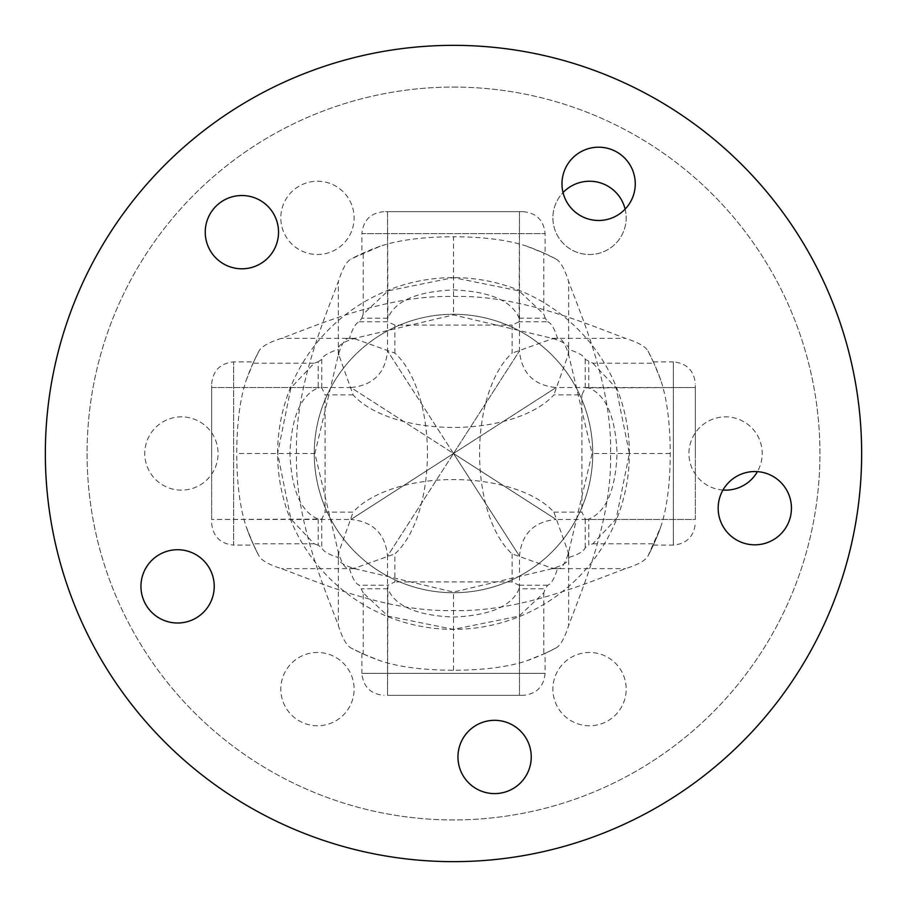 <?xml version="1.0" encoding="UTF-8"?>
<svg xmlns="http://www.w3.org/2000/svg" width="907" height="907" viewBox="0 0 907 907"><rect width="100%" height="100%" fill="white"/><g stroke="black" fill="none" stroke-linecap="round" stroke-linejoin="round"><path stroke-width="0.68" stroke-dasharray="4.54 3.4" d="M211.66 523.124C212.964 536.468 220.299 543.803 233.643 545.107L233.643 361.893L233.643 545.107L253.643 545.107L246.216 526.786A219.857 219.857 0 0 0 258.96 555.912A219.857 219.857 0 0 1 246.216 526.786C240.06 508.396 236.886 483.964 236.727 453.5C236.886 423.036 240.049 398.604 246.216 380.214A219.857 219.857 0 0 1 258.96 351.088C261.386 346.576 268.903 342.336 281.499 338.345C315.364 325.964 386.359 294.526 453.545 296.498C520.686 294.548 591.647 325.964 625.501 338.345C638.097 342.336 645.614 346.576 648.04 351.088A219.857 219.857 0 0 1 660.784 380.214C666.94 398.604 670.114 423.036 670.273 453.5C670.114 483.964 666.951 508.396 660.784 526.786L648.04 555.912C645.614 560.424 638.097 564.664 625.501 568.655C591.636 581.036 520.641 612.474 453.455 610.502C386.314 612.452 315.353 581.036 281.499 568.655C268.903 564.664 261.386 560.424 258.96 555.912L253.042 543.781L314.128 543.781L290.875 519.053L277.621 453.5L290.875 387.947L314.128 363.219L318.21 361.757L318.21 387.924C300.897 395.033 291.476 416.891 289.934 453.5C291.476 490.109 300.897 511.967 318.21 519.076L321.77 519.099L325.091 512.126L353.118 512.126A109.928 54.964 180 0 1 453.5 479.565A109.928 54.964 180 0 1 553.882 512.126L568.043 551.785L568.655 557.522C578.575 554.449 584.097 551.15 585.23 547.635L588.79 545.243L588.79 519.076C606.103 511.967 615.524 490.109 617.066 453.5C615.524 416.891 606.103 395.033 588.79 387.924L585.23 387.901L581.909 394.874L553.882 394.874A109.928 54.964 0 0 1 453.5 427.435A109.928 54.964 0 0 1 353.118 394.874L338.957 355.215L338.345 349.478C328.425 352.551 322.903 355.85 321.77 359.365L318.21 361.757M453.5 314.264A139.236 139.236 0 0 1 592.736 453.5A139.236 139.236 0 0 1 453.5 592.736A139.236 139.236 0 0 1 314.264 453.5A139.236 139.236 0 0 1 453.5 314.264A139.236 139.236 0 0 0 314.264 453.5A139.236 139.236 0 0 0 453.5 592.736A139.236 139.236 0 0 0 592.736 453.5A139.236 139.236 0 0 0 453.5 314.264A139.236 139.236 0 0 0 314.264 453.5A139.236 139.236 0 0 0 453.5 592.736A139.236 139.236 0 0 0 592.736 453.5A139.236 139.236 0 0 0 453.5 314.264L453.5 236.727C423.036 236.886 398.604 240.049 380.214 246.216L351.088 258.96C346.576 261.386 342.336 268.903 338.345 281.499C325.964 315.364 294.526 386.359 296.498 453.545C294.548 520.686 325.964 591.647 338.345 625.501C342.336 638.097 346.576 645.614 351.088 648.04L363.219 653.958L363.219 592.872L387.947 616.125L453.5 629.379L519.053 616.125L543.781 592.872L545.243 588.79L519.076 588.79C511.967 606.103 490.109 615.524 453.5 617.066C416.891 615.524 395.033 606.103 387.924 588.79L387.901 585.23L394.874 581.909L394.874 553.882A109.928 54.964 -90 0 0 427.435 453.5A109.928 54.964 -90 0 0 394.874 353.118L355.215 338.957L349.478 338.345C352.551 328.425 355.85 322.903 359.365 321.77L361.757 318.21L387.924 318.21C395.033 300.897 416.891 291.476 453.5 289.934C490.109 291.476 511.967 300.897 519.076 318.21L519.099 321.77L512.126 325.091L512.126 353.118A109.928 54.964 90 0 0 479.565 453.5A109.928 54.964 90 0 0 512.126 553.882L551.785 568.043L557.522 568.655C554.449 578.575 551.15 584.097 547.635 585.23L545.243 588.79M648.04 351.088L653.958 363.219L592.872 363.219L585.23 359.365C584.097 355.85 578.575 352.551 568.655 349.478C569.222 345.51 563.757 341.803 552.25 338.345L453.5 314.91L354.75 338.345C343.243 341.803 337.778 345.51 338.345 349.478L338.957 355.215M353.118 394.874L325.091 394.874L325.091 512.126M387.924 318.21L387.538 211.66L523.124 211.66L387.538 211.66L519.462 211.66L387.538 211.66L387.538 350.907C385.373 373.151 373.151 385.373 350.907 387.538L453.5 453.5L387.538 350.907L453.5 453.5L350.907 387.538L211.66 387.538L211.66 453.5L211.66 387.538L320.738 387.538L321.77 387.901L325.091 394.874M321.77 359.365L321.77 387.901L318.21 387.924M568.043 355.204L568.689 349.184L568.043 355.204L553.882 394.874M318.21 519.076L318.21 545.243L321.77 547.635C322.903 551.15 328.425 554.449 338.345 557.522C337.778 561.49 343.243 565.197 354.75 568.655L453.5 592.09L552.25 568.655C563.757 565.197 569.222 561.49 568.655 557.522L568.043 551.785M338.957 551.796L338.311 557.816L338.957 551.796L353.118 512.126M211.66 383.876C212.964 370.532 220.299 363.197 233.643 361.893L253.643 361.893L253.042 363.219L258.96 351.088M253.643 545.107L253.042 543.781M318.21 545.243L314.128 543.781M211.66 453.5L211.66 383.876L211.66 453.5M317.461 725.77A36.643 36.643 0 0 1 280.819 689.127A36.643 36.643 0 0 1 317.461 652.484A36.643 36.643 0 0 1 354.104 689.127A36.643 36.643 0 0 1 317.461 725.77A36.643 36.643 0 0 1 280.819 689.127A36.643 36.643 0 0 1 317.461 652.484A36.643 36.643 0 0 1 354.104 689.127A36.643 36.643 0 0 1 317.461 725.77M181.423 490.143A36.643 36.643 0 0 1 144.78 453.5A36.643 36.643 0 0 1 181.423 416.857A36.643 36.643 0 0 1 218.065 453.5A36.643 36.643 0 0 1 181.423 490.143A36.643 36.643 0 0 1 144.78 453.5A36.643 36.643 0 0 1 181.423 416.857A36.643 36.643 0 0 1 218.065 453.5A36.643 36.643 0 0 1 181.423 490.143M589.539 725.77A36.643 36.643 0 0 1 552.896 689.127A36.643 36.643 0 0 1 589.539 652.484A36.643 36.643 0 0 1 626.181 689.127A36.643 36.643 0 0 1 589.539 725.77A36.643 36.643 0 0 1 552.896 689.127A36.643 36.643 0 0 1 589.539 652.484A36.643 36.643 0 0 1 626.181 689.127A36.643 36.643 0 0 1 589.539 725.77M453.5 87.072A366.428 366.428 0 0 1 819.928 453.5A366.428 366.428 0 0 1 453.5 819.928A366.428 366.428 0 0 1 87.072 453.5A366.428 366.428 0 0 1 453.5 87.072A366.428 366.428 0 0 1 819.928 453.5A366.428 366.428 0 0 1 453.5 819.928A366.428 366.428 0 0 1 87.072 453.5A366.428 366.428 0 0 1 453.5 87.072M317.461 181.23A36.643 36.643 0 0 1 354.104 217.873A36.643 36.643 0 0 1 317.461 254.516A36.643 36.643 0 0 1 280.819 217.873A36.643 36.643 0 0 1 317.461 181.23A36.643 36.643 0 0 1 354.104 217.873A36.643 36.643 0 0 1 317.461 254.516A36.643 36.643 0 0 1 280.819 217.873A36.643 36.643 0 0 1 317.461 181.23M589.539 181.23A36.643 36.643 0 0 1 626.181 217.873A36.643 36.643 0 0 1 589.539 254.516A36.643 36.643 0 0 1 552.896 217.873A36.643 36.643 0 0 1 589.539 181.23M722.97 490.052A36.643 36.643 0 0 1 688.957 452.196A36.643 36.643 0 0 1 725.577 416.857A36.643 36.643 0 0 1 762.22 453.5A36.643 36.643 0 0 1 725.577 490.143A36.643 36.643 0 0 1 688.935 453.5A36.643 36.643 0 0 1 725.577 416.857A36.643 36.643 0 0 1 757.413 471.64M695.34 453.5L695.34 383.876L695.34 453.5M625.127 209.143A36.643 36.643 0 0 1 589.539 254.516A36.643 36.643 0 0 1 563.032 192.579M553.882 512.126L581.909 512.126L581.909 394.874M585.23 359.365L585.23 387.901L695.34 387.538L556.093 387.538L453.5 453.5L556.093 519.462L695.34 519.462L695.34 387.538L695.34 519.462L586.262 519.462L585.23 519.099L581.909 512.126M519.076 318.21L545.243 318.21L547.635 321.77L519.099 321.77L519.462 211.66L453.5 211.66L519.462 211.66L519.462 350.907C521.627 373.151 533.849 385.373 556.093 387.538L453.5 453.5L519.462 350.907L453.5 453.5L350.907 519.462C373.151 521.627 385.373 533.849 387.538 556.093L453.5 453.5L387.538 556.093L387.538 695.34L519.462 695.34L387.538 695.34L519.462 695.34L519.462 556.093C521.627 533.849 533.849 521.627 556.093 519.462L453.5 453.5L519.462 556.093L453.5 453.5L350.907 519.462L211.66 519.462L321.77 519.099L321.77 547.635M592.872 363.219L616.125 387.947L629.379 453.5L616.125 519.053L592.872 543.781L588.79 545.243M246.216 380.214L253.643 361.893M585.23 547.635L585.23 519.099L588.79 519.076M660.784 380.214L653.958 363.219M653.357 361.893L673.357 361.893L673.357 545.107L673.357 361.893C686.701 363.197 694.036 370.532 695.34 383.876M653.357 545.107L673.357 545.107C686.701 543.803 694.036 536.468 695.34 523.124M660.784 526.786A219.857 219.857 0 0 1 648.04 555.912A219.857 219.857 0 0 0 660.784 526.786M211.66 519.462L211.66 387.538L211.66 519.462M547.635 321.77C551.15 322.903 554.449 328.425 557.522 338.345C561.49 337.778 565.197 343.243 568.655 354.75L592.09 453.5L568.655 552.25C565.197 563.757 561.49 569.222 557.522 568.655L551.785 568.043M551.796 338.957L557.816 338.311L551.796 338.957L512.126 353.118M545.243 318.21L543.781 314.128L519.053 290.875L453.5 277.621L387.947 290.875L363.219 314.128L361.757 318.21M363.219 653.958L380.214 660.784A219.857 219.857 0 0 1 351.088 648.04A219.857 219.857 0 0 0 380.214 660.784C398.604 666.94 423.036 670.114 453.5 670.273C483.964 670.114 508.396 666.951 526.786 660.784A219.857 219.857 0 0 0 555.912 648.04C560.424 645.614 564.664 638.097 568.655 625.501C581.036 591.636 612.474 520.641 610.502 453.455C612.452 386.314 581.036 315.353 568.655 281.499C564.664 268.903 560.424 261.386 555.912 258.96L543.781 253.042L543.781 314.128M555.912 258.96A219.857 219.857 0 0 0 526.786 246.216C508.396 240.06 483.964 236.886 453.5 236.727M361.893 653.357L361.893 673.357L545.107 673.357L361.893 673.357C363.197 686.701 370.532 694.036 383.876 695.34M526.786 660.784L545.107 653.357L545.107 673.357C543.803 686.701 536.468 694.036 523.124 695.34M383.876 211.66C370.532 212.964 363.197 220.299 361.893 233.643L545.107 233.643L361.893 233.643L361.893 253.643M526.786 246.216L543.781 253.042M523.124 211.66C536.468 212.964 543.803 220.299 545.107 233.643L545.107 253.643M545.107 653.357L555.912 648.04M380.214 246.216A219.857 219.857 0 0 0 351.088 258.96M363.219 592.872L359.365 585.23C355.85 584.097 352.551 578.575 349.478 568.655C345.51 569.222 341.803 563.757 338.345 552.25L314.91 453.5L338.345 354.75C341.803 343.243 345.51 337.778 349.478 338.345L355.215 338.957M670.273 453.5L592.736 453.5A139.236 139.236 0 0 1 453.5 592.736A139.236 139.236 0 0 1 314.264 453.5A139.236 139.236 0 0 1 453.5 314.264A139.236 139.236 0 0 1 592.736 453.5A139.236 139.236 0 0 1 453.5 592.736A139.236 139.236 0 0 1 314.264 453.5L236.727 453.5M791.448 508.181A36.643 36.643 0 0 0 754.805 471.538A36.643 36.643 0 0 0 718.163 508.181A36.643 36.643 0 0 0 754.805 544.824A36.643 36.643 0 0 0 791.448 508.181M635.263 183.838A36.643 36.643 0 0 0 598.62 147.195A36.643 36.643 0 0 0 561.977 183.838A36.643 36.643 0 0 0 598.62 220.48A36.643 36.643 0 0 0 635.263 183.838M278.528 232.158A36.643 36.643 0 0 0 241.886 195.515A36.643 36.643 0 0 0 205.243 232.158A36.643 36.643 0 0 0 241.886 268.801A36.643 36.643 0 0 0 278.528 232.158M214.233 586.364A36.643 36.643 0 0 0 177.591 549.721A36.643 36.643 0 0 0 140.948 586.364A36.643 36.643 0 0 0 177.591 623.007A36.643 36.643 0 0 0 214.233 586.364M531.241 756.96A36.643 36.643 0 0 0 494.598 720.317A36.643 36.643 0 0 0 457.956 756.96A36.643 36.643 0 0 0 494.598 793.602A36.643 36.643 0 0 0 531.241 756.96M45.35 453.5A408.15 408.15 0 0 0 453.5 861.65A408.15 408.15 0 0 0 861.65 453.5A408.15 408.15 0 0 0 453.5 45.35A408.15 408.15 0 0 0 45.35 453.5M512.126 553.882L512.126 581.909L519.099 585.23L519.462 586.262L519.462 695.34L453.5 695.34L523.124 695.34L387.538 695.34L387.901 585.23L359.365 585.23M512.126 581.909L394.874 581.909M359.365 321.77L387.901 321.77L394.874 325.091L512.126 325.091M355.204 568.043L349.184 568.689L355.204 568.043L394.874 553.882M394.874 353.118L394.874 325.091M453.5 211.66L383.876 211.66L453.5 211.66M547.635 585.23L519.099 585.23L519.076 588.79M354.75 338.345L281.499 338.345M552.25 338.345L625.501 338.345M314.128 363.219L253.042 363.219M588.79 387.924L588.79 361.757M552.25 568.655L625.501 568.655M354.75 568.655L281.499 568.655M592.872 543.781L653.958 543.781M568.655 354.75L568.655 281.499M453.5 670.273L453.5 592.736M363.219 314.128L363.219 253.042M543.781 592.872L543.781 653.958M629.379 453.5A175.879 175.879 0 0 0 453.5 277.621A175.879 175.879 0 0 0 277.621 453.5A175.879 175.879 0 0 0 453.5 629.379A175.879 175.879 0 0 0 629.379 453.5M338.345 552.25L338.345 625.501M568.655 552.25L568.655 625.501M387.924 588.79L361.757 588.79M338.345 354.75L338.345 281.499"/><path stroke-width="1.36" d="M563.032 192.579A36.643 36.643 0 0 1 625.127 209.143M757.413 471.64A36.643 36.643 0 0 1 722.97 490.052M791.448 508.181A36.643 36.643 0 0 0 754.805 471.538A36.643 36.643 0 0 0 718.163 508.181A36.643 36.643 0 0 0 754.805 544.824A36.643 36.643 0 0 0 791.448 508.181M635.263 183.838A36.643 36.643 0 0 0 598.62 147.195A36.643 36.643 0 0 0 561.977 183.838A36.643 36.643 0 0 0 598.62 220.48A36.643 36.643 0 0 0 635.263 183.838M278.528 232.158A36.643 36.643 0 0 0 241.886 195.515A36.643 36.643 0 0 0 205.243 232.158A36.643 36.643 0 0 0 241.886 268.801A36.643 36.643 0 0 0 278.528 232.158M214.233 586.364A36.643 36.643 0 0 0 177.591 549.721A36.643 36.643 0 0 0 140.948 586.364A36.643 36.643 0 0 0 177.591 623.007A36.643 36.643 0 0 0 214.233 586.364M531.241 756.96A36.643 36.643 0 0 0 494.598 720.317A36.643 36.643 0 0 0 457.956 756.96A36.643 36.643 0 0 0 494.598 793.602A36.643 36.643 0 0 0 531.241 756.96M45.35 453.5A408.15 408.15 0 0 0 453.5 861.65A408.15 408.15 0 0 0 861.65 453.5A408.15 408.15 0 0 0 453.5 45.35A408.15 408.15 0 0 0 45.35 453.5"/></g></svg>
